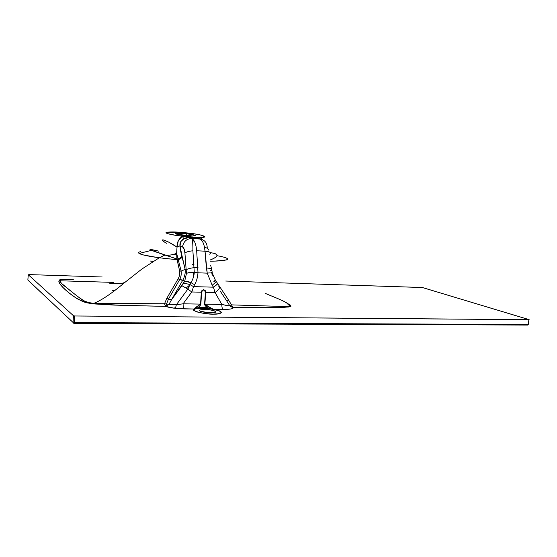 <?xml version="1.0" encoding="UTF-8"?>
<svg xmlns="http://www.w3.org/2000/svg" width="557" height="557" viewBox="0 0 557 557"><rect width="100%" height="100%" fill="white"/><g stroke="black" fill="none" stroke-linecap="round" stroke-linejoin="round"><path stroke-width="0.84" d="M186.713 287.551L189.575 285.24L186.713 287.551M184.875 293.149L184.172 293.546L184.875 293.149M189.352 285.769L188.182 286.716L189.352 285.769M193.251 272.289L193.509 276.878M194.156 267.179L192.987 267.645M193.704 267.673L194.198 267.694L193.704 267.673M193.077 241.355L192.534 241.362L193.077 241.355M200.52 239.078L197.192 238.048L199.928 239.023L191.685 238.521L188.997 237.547L197.192 238.048L199.928 239.023C204.83 239.851 207.26 242.908 207.211 248.192L204.544 247.197L207.211 248.192L208.875 250.197M210.086 270.347L211.152 270.806L210.086 270.347M162.804 240.715C162.191 240.004 162.372 239.747 163.333 239.928L168.583 242.079L177.022 247.113L179.988 245.846L182.501 246.848C183.532 241.529 186.595 238.751 191.685 238.521C186.595 238.751 183.532 241.529 182.501 246.848C183.789 247.51 184.597 249.564 184.917 253.003C186.449 251.896 189.108 251.165 192.889 250.81L192.75 250.824C189.032 251.186 186.421 251.91 184.917 253.003L186.17 269.825C187.688 268.787 190.32 268.091 194.059 267.722L198.007 267.625L194.059 267.722C190.32 268.091 187.688 268.787 186.17 269.825L186.442 273.487C188.287 272.54 190.898 272.15 194.268 272.324L198.007 272.798L196.677 250.754L205.018 251.193L207.211 273.146L198.007 272.798L196.677 250.754C195.994 243.848 194.337 239.775 191.685 238.521L188.997 237.547L186.351 237.79L183.824 238.807L180.642 241.78L180.008 246.173L182.209 256.673C181.498 258.211 180.106 259.207 178.031 259.646L177.175 259.729L178.031 259.646C180.106 259.207 181.498 258.211 182.209 256.673L185.161 269.358L181.171 271.05L179.646 271.148C180.002 273.877 179.486 276.46 178.094 278.897C179.486 276.46 180.002 273.877 179.646 271.148L176.924 258.984L151.567 250.316L139.02 253.484C142.293 254.981 149.039 256.408 159.274 257.766L177.175 259.736L179.646 271.148L181.171 271.05L185.161 269.358L186.17 269.825L184.917 253.003L184.075 248.875L182.501 246.848L180.008 246.173L180.705 251.437L185.161 269.358C185.509 273.229 184.701 276.857 182.731 280.227L184.701 281.208L171.535 299.729L182.731 280.227C184.701 276.857 185.509 273.229 185.161 269.358L186.17 269.825L186.442 273.487L184.701 281.208L178.094 278.897L166.752 298.406L164.538 303.76L93.771 303.426L88.083 302.542L84.406 301.114L78.015 296.749M204.969 290.719L205.422 292.307L204.565 304.164C204.516 304.964 205.463 306.134 207.392 307.673L198.188 307.541C199.852 306.051 200.75 304.902 200.875 304.101L201.578 292.216L202.184 290.65M217.216 284.049L213.428 287.182L193.537 286.618L194.616 284.731C196.579 281.194 197.7 277.212 197.965 272.798L207.253 273.146L212.182 285.254L213.428 287.182L215.065 292.55L221.839 304.456L204.872 304.171L205.714 292.321C204.384 288.965 202.915 288.93 201.293 292.209L200.583 304.101L183.121 303.809L191.775 291.972L201.578 292.216L200.875 304.101L201.578 292.216C202.992 289.348 204.273 289.382 205.422 292.307L204.565 304.164L205.714 292.321L215.065 292.55C219.026 289.605 220.245 287.677 218.72 286.764C220.245 287.677 219.026 289.605 215.065 292.55L221.839 304.456L228.043 305.675C229.463 305.807 229.957 305.702 229.526 305.354L226.671 300.815L228.314 299.666L215.364 280.129L212.489 273.633M62.217 279.537L60.17 279.517L58.819 281.675L60.045 284.084L63.373 287.906L68.671 292.641L75.543 297.668L82.45 301.358L87.358 302.904L93.513 303.878L114.018 305.09L165.561 306.385L173.429 308.105L178.832 308.648L194.672 309.024L194.031 310.479L197.902 312.185L205.053 313.556L213.08 314.127L219.242 313.702L221.512 312.449L219.263 310.799L211.166 309.003L198.731 308.536L198.188 307.541L207.392 307.673L207.336 308.655L195.932 308.794L194.713 309.031L194.073 310.486L197.93 312.178L205.067 313.549L213.066 314.113L219.2 313.695L221.47 312.449L219.228 310.799L213.289 309.281L227.862 309.316L231.232 308.905L232.944 308.237L232.847 307.394L275.242 307.568L288.693 307.018L290.928 306.315L290.58 305.264L284.711 301.824M140.475 251.597L138.38 252.37L138.338 252.906L143.233 254.939L157.547 257.529L169.391 258.984M71.54 291.638L61.367 283.262L59.766 280.436L60.622 279.572L73.406 279.224M287.092 303.461L289.849 305.96L287.593 306.601L231.51 304.881L228.314 299.666L226.664 300.808L220.203 291.039M212.238 272.394L211.444 272.296L212.238 272.394L211.813 270.082M211.653 269.289L210.699 265.404M215.538 261.066L226.56 259.889L227.667 258.921L227.005 258.316M220.565 256.373L219.834 256.22M176.625 254.862L173.833 254.375M139.02 253.484L151.567 250.316C149.729 249.564 149.513 249.299 150.926 249.508L158.682 251.123C145.6 248.032 147.702 249.334 164.983 255.029L159.281 257.766M200.151 311.043C198.007 309.852 200.694 309.393 208.214 309.657C217.453 310.646 219.569 313.333 207.093 312.644C203.075 312.094 200.764 311.558 200.151 311.043L199.559 310.395L200.2 309.859L204.565 309.434L210.692 309.998L215.072 311.224L215.719 311.871L213.415 312.762L207.67 312.7L200.151 311.043M192.374 264.491L193.954 264.554M114.638 290.65L112.41 290.336L114.638 290.65M150.411 261.052L153.084 261.449M213.742 281.229L215.858 282.204L213.742 281.229M212.321 275.283L212.022 274.434L212.482 273.578M185.293 236.983L184.43 236.885M184.332 236.641L185.105 236.871M178.567 234.49L192.478 235.924M193.244 240.485L192.325 240.151M123.013 282.155L125.234 282.107L123.013 282.155M194.616 284.731L190.891 282.629L184.701 281.208L183.615 283.06L189.805 284.502L193.537 286.618L194.616 284.731L190.947 282.657L187.869 289.076L176.388 304.721L183.121 303.809L191.775 291.972L193.537 286.618L189.805 284.502L183.615 283.06L181.874 285.699L187.793 289.027L191.775 291.972L187.793 289.027L181.874 285.699L171.535 299.729L168.994 304.366L176.388 304.721M183.455 236.377L188.997 237.547L197.185 238.048L188.997 237.547L188.719 236.885L188.997 237.547L183.824 238.807L182.299 236.245L196.175 237.345L197.192 238.048L196.175 237.345L176.179 235.423L167.601 233.634L166.056 232.868L166.585 232.297L178.644 232.185L196.391 234.191L200.875 235.061L204.823 236.614L200.819 237.386L196.175 237.345L200.819 237.386L200.84 239.127L200.819 237.386L202.337 239.566M212.182 285.254L215.858 282.204L212.182 285.254L213.428 287.182C216.701 284.899 217.919 283.868 217.091 284.084M197.192 238.048L199.928 239.023L191.685 238.521C194.337 239.775 195.994 243.848 196.677 250.754L205.018 251.193C204.322 244.321 202.63 240.269 199.928 239.023C202.63 240.269 204.322 244.321 205.018 251.193C209.822 251.618 211.409 252.641 209.773 254.264C211.409 252.641 209.822 251.618 205.018 251.193L206.389 267.973C211.214 268.335 212.802 269.282 211.152 270.806C212.802 269.282 211.214 268.335 206.389 267.973L207.253 273.146C211.277 272.596 212.865 273.027 212.022 274.434M197.965 272.791L194.268 272.317M186.442 273.487L184.701 281.208C186.184 281 188.266 281.48 190.947 282.657C192.987 279.294 194.094 275.847 194.282 272.317M175.539 233.599L178.219 234.581L185.23 235.59L192.374 236.036L195.389 235.646L192.597 234.671L185.725 233.682L178.686 233.237L175.539 233.599M192.98 236.036L177.836 234.497M176.158 234.044C173.721 233.153 177.175 233.063 186.518 233.766C197.749 235.019 199.907 236.829 184.437 235.507L176.158 234.044M164.273 241.947L166.835 243.381C157.819 238.598 163.626 238.076 177.022 247.113L178.254 240.889L182.299 236.245L183.824 238.807C180.9 240.443 179.619 242.789 179.988 245.846L177.015 246.793C176.931 242.441 178.693 238.925 182.299 236.245C174.459 235.43 163.215 233.181 166.613 232.29C171.25 231.684 178.212 231.914 187.507 232.972C202.894 234.525 209.641 237.567 200.819 237.386M177.168 259.729L176.924 258.984L177.739 258.908C179.82 258.462 181.22 257.452 181.923 255.879C181.22 257.452 179.82 258.462 177.739 258.908L176.924 258.984L176.632 253.344L176.924 258.984L164.983 255.029C168.339 255.579 172.217 255.015 176.632 253.344L177.022 247.113M212.461 273.529L215.364 280.129L214.779 280.526L215.364 280.129L228.314 299.666M178.094 278.897L182.731 280.227L171.535 299.729L168.43 299.234L166.752 298.406L178.094 278.897M205.714 292.321L215.065 292.55L213.428 287.182L193.537 286.618L191.775 291.972L201.293 292.209L201.989 290.413L203.604 289.654L205.192 290.496L205.714 292.321M210.254 252.627C219.131 253.901 219.131 256.352 210.247 259.973C213.394 258.74 215.489 257.557 216.527 256.436C217.571 255.217 216.889 254.222 214.48 253.442M210.351 261.177C218.49 261.149 224.095 260.641 227.152 259.653C228.607 258.455 225.209 257.139 216.958 255.684M27.871 279.948L28.24 274.698L73.496 315.749L28.24 274.698L27.864 280.004L72.974 322.371L73.775 322.58L74.276 322.607L74.798 315.986L74.276 322.607L528.182 324.494L528.92 319.565L422.31 287.509L225.724 281.048L422.484 287.537L529.15 319.676L74.798 315.986L528.927 319.725L528.203 324.334M28.936 274.587L102.216 276.989L28.936 274.587M73.865 323.387L72.974 322.371L73.496 315.749L74.798 315.986L73.496 315.749L72.974 322.371L28.665 280.839M165.561 306.385L121.656 305.354L90.687 303.523C83.327 301.65 78.279 299.701 75.543 297.668C69.792 293.734 65.315 290.051 62.119 286.604C59.891 284.056 57.747 281.57 60.17 279.517L60.622 279.572C58.193 282.65 65.211 286.089 69.43 289.974L76.448 295.53C80.41 298.065 81.963 301.769 93.792 303.426L164.538 303.76L165.561 306.385L164.538 303.76L166.752 298.406L168.43 299.234L171.535 299.729L168.994 304.366L164.538 303.76L168.994 304.366L165.561 306.385L168.994 304.366C170.484 304.846 172.935 304.964 176.36 304.721L183.121 303.809L200.583 304.101L194.915 308.112L194.672 309.024L184.367 308.884C183.448 308.112 183.037 306.42 183.121 303.809C183.037 306.42 183.448 308.112 184.367 308.884C176.075 308.669 169.808 307.833 165.561 306.385M229.672 305.591L232.847 307.394C233.856 308.731 230.647 309.407 223.218 309.407C222.215 308.655 221.756 307.004 221.839 304.456C227.089 305.682 229.693 306.023 229.651 305.494L231.51 304.881L232.847 307.394L230.535 306.524M265.083 293.281C274.218 297.361 288.54 302.131 290.81 306.42C284.968 307.896 271.746 307.534 260.398 307.61L232.847 307.394L231.51 304.881L229.644 305.487M204.872 304.171L221.839 304.456C221.756 307.004 222.215 308.655 223.218 309.407L213.31 309.274L206.974 305.939L204.872 304.171L204.934 305.243L207.392 307.673L208.993 308.049L209.536 307.206L204.872 304.171M209.536 307.206L208.993 308.049L213.31 309.274L209.536 307.206M213.31 309.274L215.9 309.81C223.413 312.094 222.953 313.528 214.508 314.113C206.208 314.837 188.294 310.353 194.699 309.031L194.672 309.024C189.067 310.249 203.89 314.413 213.08 314.127C223.615 314.594 223.434 310.681 213.31 309.274L208.993 308.794L208.993 308.049L213.296 309.281C223.399 310.681 223.58 314.587 213.066 314.12C203.897 314.406 189.108 310.249 194.699 309.031L198.188 307.541L200.416 305.173L200.583 304.101L196.273 307.011L196.976 307.875L196.273 307.011C194.936 307.91 194.4 308.585 194.672 309.024L198.188 307.541L198.731 308.536L197.47 308.634L196.976 307.875L197.47 308.634L194.699 309.031C189.122 310.249 203.904 314.406 213.066 314.113C223.566 314.587 223.385 310.681 213.289 309.281M207.336 308.655L207.392 307.673L208.993 308.049L208.993 308.794L207.336 308.655M62.085 279.544L60.908 279.537M528.28 324.487L527.528 325.058L74.06 323.394L527.514 325.051L528.182 324.494L74.276 322.607L73.949 323.394L74.276 322.607L72.974 322.371L73.949 323.394L74.311 315.958M59.745 280.777L113.802 282.399M123.424 283.597L109.276 283.179M159.302 257.773L141.861 269.052L124.427 282.768C118.418 287.753 105.35 298.677 93.771 303.426L91.801 303.614L86.265 302.618C82.192 301.817 74.61 297.438 69.117 292.968C63.004 287.628 56.139 281.974 60.191 279.517L60.838 279.517M199.935 239.023L191.692 238.521C192.569 239.712 192.973 243.813 192.889 250.81L194.268 272.324M186.393 235.019L186.518 233.766M176.632 253.351L181.109 271.057C181.519 274.079 181.025 276.954 179.633 279.684L168.402 299.22L165.603 306.385L173.645 308.07C176.882 307.45 175.002 309.003 176.36 304.721M210.901 308.62L213.22 309.267C213.797 309.232 210.428 309.121 210.929 308.627M215.9 309.81C223.663 312.073 223.197 313.507 214.508 314.113C223.176 313.5 223.636 312.066 215.9 309.81"/></g></svg>
